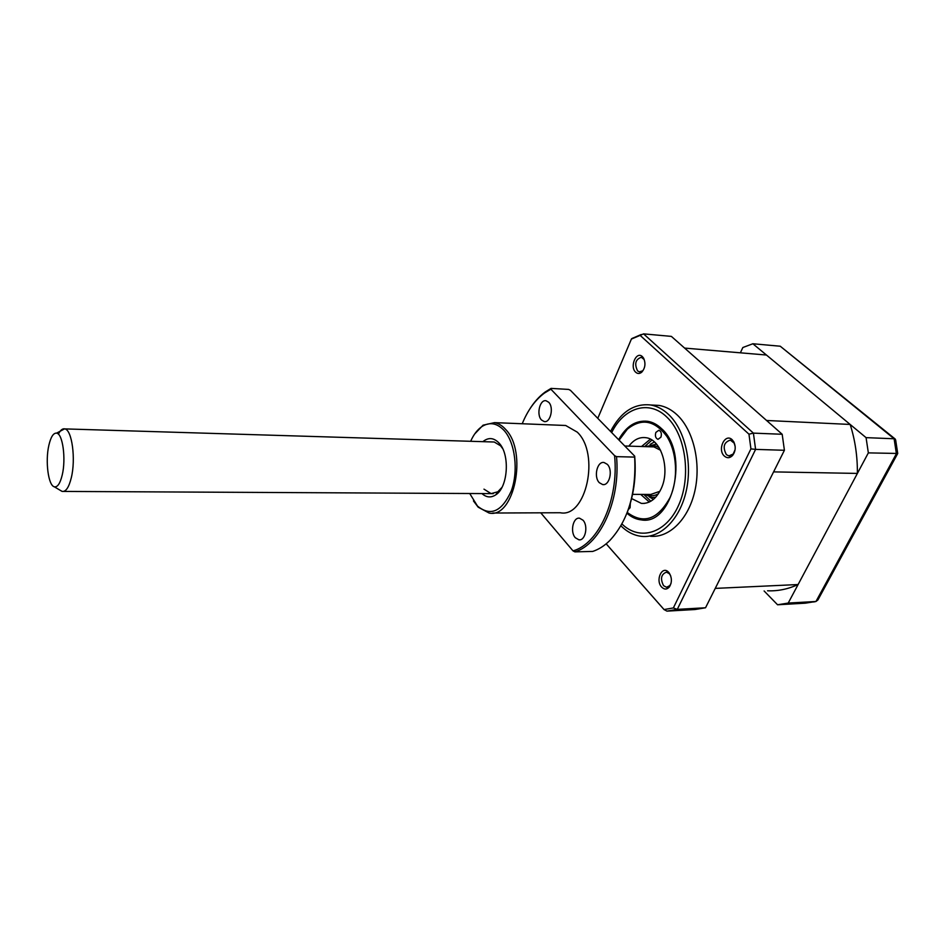 <?xml version="1.0" encoding="UTF-8"?>
<svg xmlns="http://www.w3.org/2000/svg" width="945" height="945" viewBox="0 0 945 945"><rect width="100%" height="100%" fill="white"/><g stroke="black" fill="none" stroke-linecap="round" stroke-linejoin="round"><path stroke-width="1.42" d="M618.632 439.697C626.216 426.171 635.914 420.041 647.727 421.305C652.723 422.131 657.354 424.612 661.63 428.723C689.838 453.151 672.816 526.105 641.182 519.88C636.044 519.325 631.307 517.104 626.948 513.218M735.163 446.465L734.159 443.134L730.367 440.086C723.811 442.272 722.488 447.115 726.386 454.651L728.878 455.915L733.119 454.084L735.045 449.879M670.678 575.788L669.332 573.674L666.438 572.138C661.087 574.288 660.13 578.812 663.567 585.699L666.532 587.282L669.863 585.593L671.068 583.254M643.616 358.179L644.041 359.431L641.324 357.269C635.477 359.36 634.237 363.896 637.58 370.912L639.375 371.869L642.505 370.865L641.738 372.188C645.234 368.089 645.86 363.423 643.616 358.179L642.423 356.667C636.316 350.548 629.382 366.802 635.713 372.247C637.639 373.913 639.647 373.889 641.738 372.188M650.443 536.252C669.214 538.095 688.456 519.337 694.823 491.128C701.273 462.991 693.476 430.199 677.187 414.949C671.623 409.74 665.623 406.563 659.185 405.429L652.333 405.062M620.924 525.822C627.232 532.094 634.249 535.614 641.95 536.406C660.673 538.248 679.857 519.407 686.2 491.069C692.65 462.79 684.877 429.845 668.647 414.536C663.095 409.303 657.118 406.114 650.692 404.98C634.071 403.184 620.7 411.996 610.553 431.428M668.706 572.375C662.28 564.827 654.991 580.206 661.654 587.093C664.323 589.704 666.886 589.668 669.355 586.975C672.084 582.498 672.06 577.867 669.261 573.048L668.706 572.375M732.21 439.768C725.051 432.633 716.971 449.678 724.378 456.104C727.178 458.419 729.918 458.195 732.623 455.419C735.553 451.332 735.978 446.855 733.887 442L732.21 439.768M597.783 418.34L631.402 339.066L640.131 335.38L748.96 434.18L750.932 448.875L673.36 607.942L664.051 609.549L666.946 611.131L695.118 609.513L705.537 607.765L677.27 609.371L666.946 611.131M664.051 609.549L606.17 543.812M633.008 337.979L631.402 339.066M673.36 607.942L677.27 609.371L755.598 449.395L750.932 448.875M705.537 607.765L784.409 450.281L782.188 434.275L671.363 336.385L643.557 333.868L640.131 335.38M782.188 434.275L753.401 433.129L748.96 434.18M784.409 450.281L755.598 449.395L753.401 433.129L643.557 333.868M650.857 501.216L643.828 494.412M644.655 446.607L651.92 440.063M628.319 509.579L630.091 507.737L630.315 503.413M655.865 432.408C654.873 435.952 655.57 438.256 657.98 439.33L660.909 437.192C661.913 433.649 661.216 431.345 658.819 430.27L655.865 432.408M627.244 512.462C643.604 524.522 657.862 519.561 670.029 497.554C678.522 478.902 677.033 452.041 666.721 436.236C654.531 420.206 641.407 417.855 627.35 429.184L619.093 440.181M628.886 446.123C633.705 439.732 639.328 436.909 645.742 437.677C661.205 438.988 670.572 469.216 661.157 488.719C656.173 499.007 649.581 503.898 641.371 503.39L631.614 498.57M649.286 502.031L640.698 494.4M641.525 446.512L650.373 439.177M764.115 590.968L777.57 604.776L805.246 603.182L815.948 601.492L896.392 453.742L894.112 438.763L895.647 439.909L897.715 453.435M777.57 604.776L788.213 603.064L815.948 601.492L817.897 599.981L897.632 453.647M788.213 603.064L868.349 452.879L897.738 453.47M868.349 452.879L866.069 437.641L894.112 438.763L780.251 346.224L895.258 439.082M866.069 437.641L752.858 343.756L780.251 346.224M752.858 343.756L742.841 347.524L740.372 352.816M659.208 447.788C655.393 445.296 651.507 444.93 647.526 446.69M645.872 446.642L656.574 444.162M850.157 424.447L766.56 420.478L684.617 348.091L766.442 355.025L850.157 424.447C855.119 439.98 857.517 456.305 857.387 473.421L798.1 584.542C788.059 589.137 777.877 591.227 767.564 590.79M857.387 473.421L773.589 471.886L715.247 588.392L798.1 584.542M646.711 494.424C650.621 496.326 654.519 496.101 658.417 493.739M655.653 497.283L651.991 497.436L645.057 494.424M48.856 445.343C45.147 461.136 48.278 485.529 54.302 486.793C57.503 487.443 60.137 483.521 62.216 475.04C66.185 458.821 62.689 433.507 56.582 433.141C53.381 432.881 50.806 436.956 48.856 445.343M58.389 434.192C60.303 430.27 62.382 428.487 64.614 428.841L64.851 428.9C71.974 429.833 75.943 459.034 71.312 477.697C68.926 487.348 65.878 491.92 62.181 491.412L60.338 490.384M659.87 491.317L650.727 494.448L632.571 494.353M651.507 446.82L653.905 446.89L660.579 450.269M482.871 441.669C488.376 437.192 493.739 437.618 498.972 442.969L499.22 443.252C510.17 454.699 507.997 487.266 495.841 494.79C491.022 497.968 486.391 497.566 481.95 493.573M502.598 448.497L500.602 445.816L494.235 442.012L492.002 441.941M469.724 493.514L477.485 506.071C490.585 516.714 501.842 511.694 511.269 490.998C518.616 471.177 515.202 442.815 504.181 430.566C497.224 423.147 489.912 421.742 482.245 426.349C477.568 429.42 473.705 434.405 470.657 441.291M474.638 434.027L483.084 425.179L494.53 422.639C498.547 423.372 502.267 425.652 505.693 429.491C527.936 451.934 514.163 518.876 489.097 513.04L478.194 507.193L473.445 500.921M548.679 402.251L546.115 400.774C539.843 399.144 536.134 414.784 541.52 420.005L544.178 421.553C550.427 423.159 554.136 407.389 548.679 402.251M582.982 520.187L579.533 518.191C573.072 516.998 569.87 532.011 575.34 537.752L578.907 539.819C585.333 540.989 588.511 525.845 582.982 520.187M607.292 464.326L604.079 462.518C597.169 460.995 593.425 476.941 599.307 482.682L602.638 484.561C609.513 486.049 613.246 469.972 607.292 464.326M561.578 425.321L565.689 425.486L577.253 432.137C600.311 453.836 586.172 518.332 560.184 512.733L492.782 513.029M540.753 512.816L573.013 550.876C598.646 544.001 619.034 499.35 614.581 455.655L550.888 389.198L544.438 393.073C535.189 399.959 527.783 410.189 522.219 423.75M529.247 409.906C533.854 402.381 539.158 396.416 545.17 392.01L551.053 388.395L568.642 389.423L570.449 390.332L634.697 456.163C636.398 476.93 633.717 496.172 626.677 513.891M616.53 456.648C620.57 500.271 600.37 544.438 574.879 551.868L592.716 551.431C598.681 549.458 604.316 545.879 609.62 540.705C628.082 520.849 636.422 492.983 634.65 457.096L616.53 456.648L614.581 455.655M634.697 456.163L634.65 457.096M550.888 389.198L551.053 388.395M573.013 550.876L574.879 551.868M483.97 489.156L491.128 493.621L497.826 491.778L501.901 487.443M621.952 523.979C639.635 541.367 666.272 533.63 678.77 504.902C691.516 476.41 685.645 434.629 666.851 417.099C648.967 399.428 623.759 407.638 611.675 432.574M653.42 499.397L649.191 496.775M650.101 444.433L654.412 441.965M664.134 609.679L606.158 543.824M631.673 338.653L641.194 334.506M734.159 443.134L733.887 442M733.119 454.084L732.623 455.419M669.792 574.229L669.261 573.048M669.863 585.593L669.355 586.975M659.185 405.429L650.692 404.98M640.119 371.928L639.375 371.869M667.217 587.247L666.532 587.282M729.823 455.939L728.878 455.915M644.502 503.39L641.371 503.39M816.019 601.481L813.645 601.989M656.421 443.996L655.558 443.973M655.499 497.448L654.566 497.448M54.302 486.793L61.945 491.341M63.622 491.424L493.278 493.633M64.851 428.9L494.235 442.012M624.787 446.005L653.905 446.89M56.582 433.141L64.614 428.841M500.602 445.816L498.972 442.969M477.485 506.071L478.194 507.193M544.438 393.073L545.17 392.01M494.53 422.639L565.689 425.486M603.737 484.572L602.638 484.561M579.864 539.808L578.907 539.819M545.1 421.588L544.178 421.553M482.245 426.349L483.084 425.179M497.826 491.778L495.841 494.79"/></g></svg>
